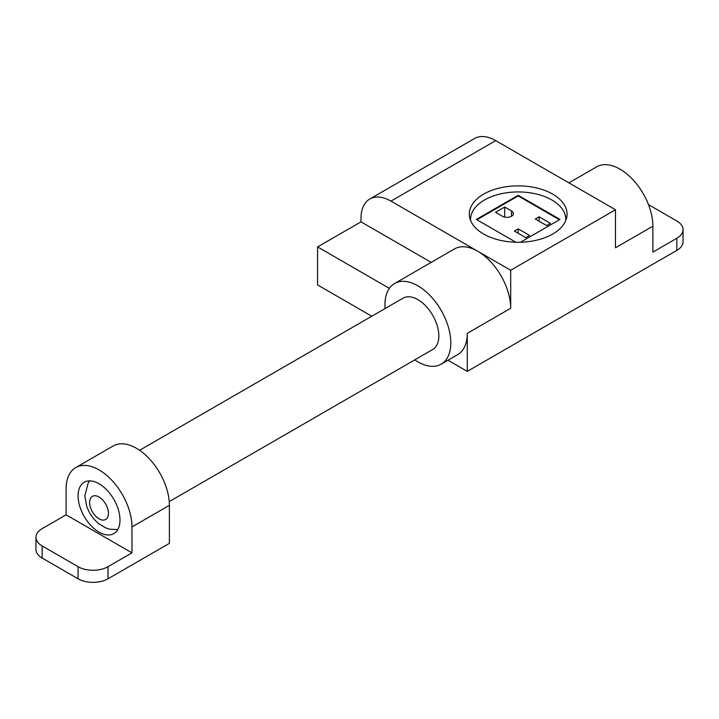 <?xml version="1.0" encoding="UTF-8"?>
<svg xmlns="http://www.w3.org/2000/svg" width="719" height="719" viewBox="0 0 719 719"><rect width="100%" height="100%" fill="white"/><g stroke="black" fill="none" stroke-linecap="round" stroke-linejoin="round"><path stroke-width="1.08" d="M525.778 237.656L514.373 231.069L518.174 228.876L529.579 235.455L525.778 237.656M518.174 233.262L518.174 228.876M546.692 225.577L535.287 218.998L539.088 216.796L550.493 223.384L546.692 225.577M539.088 221.191L539.088 216.796M504.675 207.027L511.524 210.982A6.453 3.73 180 0 1 513.411 213.615A6.453 3.73 180 0 1 509.429 217.057A6.453 3.73 180 0 1 502.392 216.248L495.553 212.303L504.675 207.027L504.675 217.102M476.922 219.762L518.174 195.945L559.427 219.762M515.865 242.249L476.346 219.43L518.174 195.289L560.002 219.43L520.484 242.249M518.174 195.945L518.174 195.289M565.772 220.418A47.634 27.502 0 0 0 565.808 219.43A47.634 27.502 0 0 0 551.859 199.99A47.634 27.502 0 0 0 499.948 194.031A47.634 27.502 0 0 0 470.541 219.43A47.634 27.502 0 0 0 470.577 220.418M648.484 204.618L676.849 220.994A21.166 12.223 180 0 1 683.05 229.631A21.166 12.223 180 0 1 676.849 238.277L652.897 252.099L652.897 226.179A46.573 26.891 -120 0 0 632.567 179.31A46.573 26.891 -120 0 0 596.68 166.826L568.9 182.869M495.724 140.618A42.34 24.446 -120 0 0 474.549 138.515L369.764 199.019A42.34 24.446 60 0 1 390.938 201.113L510.688 270.254L615.473 209.75L495.724 140.618L390.938 201.113M483.626 194.13A48.856 28.203 180 0 1 536.868 188.018A48.856 28.203 180 0 1 567.03 214.073A48.856 28.203 180 0 1 552.722 234.017A48.856 28.203 180 0 1 499.48 240.137A48.856 28.203 180 0 1 469.318 214.073A48.856 28.203 180 0 1 483.626 194.13M389.356 288.355L317.582 246.914L317.582 284.949L371.777 316.234M317.582 246.914L361.001 221.856L361.001 218.396A42.34 24.446 60 0 1 369.764 199.019M447.991 360.228L467.278 371.372L676.849 250.374A21.166 12.223 0 0 0 683.05 241.737L683.05 229.631M652.897 226.179L615.473 247.785L615.473 209.75M441.169 364.173L457.635 354.665A46.573 26.891 -120 0 0 467.278 333.346L510.688 308.28A46.573 26.891 60 0 0 477.758 251.237A46.573 26.891 60 0 0 454.471 248.936L394.596 283.502A46.573 26.891 60 0 1 430.483 295.976A46.573 26.891 60 0 1 450.813 342.846A46.573 26.891 60 0 1 441.169 364.173A46.573 26.891 60 0 1 414.737 359.877M467.278 371.372L467.278 333.346M361.001 221.856L431.184 262.372M510.688 270.254L510.688 308.28M385.096 308.541A46.573 26.891 60 0 1 384.944 304.82A46.573 26.891 60 0 1 394.596 283.502M139.603 450.274L403.062 298.169A29.641 17.112 60 0 1 425.9 306.105A29.641 17.112 60 0 1 438.842 335.935A29.641 17.112 60 0 1 432.703 349.506L169.244 501.61M35.95 537.309L35.95 549.406A21.166 12.223 0 0 0 42.151 558.043L78.074 578.786A21.166 12.223 0 0 0 108.012 578.786L169.387 543.357L169.387 505.331A46.573 26.891 -120 0 0 149.058 458.461A46.573 26.891 -120 0 0 113.171 445.978L75.747 467.584A46.573 26.891 60 0 1 111.634 480.067A46.573 26.891 60 0 1 131.963 526.937L131.963 552.857L108.012 566.689A21.166 12.223 180 0 1 78.074 566.689L42.151 545.946A21.166 12.223 180 0 1 35.95 537.309A21.166 12.223 180 0 1 42.151 528.663L66.103 514.831L66.103 488.902A46.573 26.891 60 0 1 75.747 467.584M66.103 514.831L131.963 552.857M119.992 520.017A29.641 17.112 60 0 1 113.854 533.588A29.641 17.112 60 0 1 91.016 525.643A29.641 17.112 60 0 1 78.074 495.822A29.641 17.112 60 0 1 84.213 482.251A29.641 17.112 60 0 1 107.05 490.196A29.641 17.112 60 0 1 119.992 520.017M511.524 210.982L511.524 216.248M676.849 250.374L676.849 238.277M78.074 578.786L78.074 566.689M108.012 578.786L108.012 566.689M42.151 558.043L42.151 545.946M169.387 505.331L131.963 526.937M89.605 502.473A13.337 7.702 60 0 1 99.033 497.027A13.337 7.702 60 0 1 108.461 513.366A13.337 7.702 60 0 1 99.033 518.812A13.337 7.702 60 0 1 89.605 502.473M565.808 219.43L565.808 220.347M470.541 219.43L470.541 220.347M89.695 480.867L88.14 483.15L84.833 495.822L86.801 506.823L89.785 513.276L94.054 519.28L98.512 523.594L105.81 527.944L110.052 529.247L117.799 529.535"/></g></svg>
